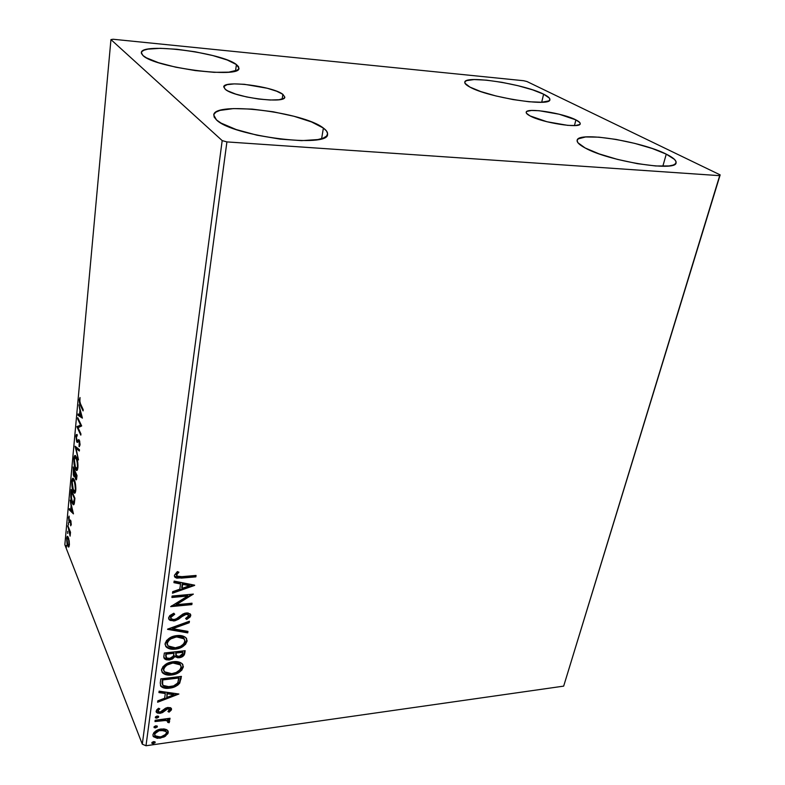 <?xml version="1.0" encoding="UTF-8"?>
<svg xmlns="http://www.w3.org/2000/svg" width="785" height="785" viewBox="0 0 785 785"><rect width="100%" height="100%" fill="white"/><g stroke="black" fill="none" stroke-linecap="round" stroke-linejoin="round"><path stroke-width="1.18" d="M575.896 119.889L574.463 125.58L575.896 119.889L579.772 122.548L580.233 123.647L579.644 124.53L575.425 125.531L567.712 125.355L546.939 121.744L530.012 115.886C527.275 114.433 526.009 113.217 526.205 112.235C526.254 107.368 563.11 113.089 575.896 119.889C578.977 121.439 580.409 122.754 580.203 123.814C580.468 128.75 542.101 122.725 530.012 115.886L526.46 113.246L526.215 112.186L527 111.352L531.465 110.469L539.128 110.714L559.165 114.218L575.896 119.889M282.875 94.337L282.158 99.096L282.875 94.337L284.798 97.104L284.023 98.223L279.077 99.724L270.217 100.019L258.805 99.057L246.637 96.957L235.696 94.082L227.728 90.874L225.266 89.313L223.735 86.88C223.411 79.952 273.003 86.311 282.875 94.337L284.798 97.095C285.72 104.091 234.058 97.438 225.266 89.313L223.813 86.576L227.002 84.682L234.254 83.897L244.41 84.309L267.283 88.263L276.712 91.237L282.875 94.337M323.391 128.073L321.634 138.66L323.391 128.073L326.531 131.017L327.6 133.744L326.501 136.139L323.224 138.111L317.837 139.563L301.558 140.643L280.098 139.122L256.98 135.197L236.157 129.535L221.095 123.108L216.503 119.938L213.746 115.032C213.863 100.99 303.687 112.088 323.391 128.073C326.442 130.31 327.826 132.361 327.561 134.225C329.406 148.473 232.478 136.384 216.503 119.938L214.099 116.985L213.922 114.345L215.934 112.127L220.006 110.4L233.469 108.595L252.122 109.105L273.268 111.794L294.022 116.288L311.557 121.96L323.391 128.073M543.612 94.18L541.699 102.236L543.612 94.18L549.363 98.066L549.892 99.656L548.774 100.912L541.738 102.236L529.168 101.775L513.017 99.567L495.934 95.956L480.734 91.541L469.881 87.066C466.231 85.123 464.534 83.485 464.779 82.17C464.808 74.86 523.978 83.985 543.612 94.18C548.058 96.369 550.148 98.203 549.883 99.705C550.727 107.202 487.73 97.35 469.881 87.066L464.965 83.239L464.955 81.748L466.555 80.619L474.179 79.56L486.582 80.168L501.9 82.317L517.982 85.702L532.593 89.843L543.612 94.18M666.269 154.145L662.825 166.253L666.269 154.145L674.551 159.443L676.052 161.71L675.649 163.604L673.314 165.036L669.105 165.929L655.691 165.978L637.479 163.682L617.471 159.394L599.034 153.85L585.149 147.972C579.369 144.872 576.71 142.301 577.161 140.26C577.819 131.232 641.07 141.212 666.269 154.145C673.275 157.599 676.533 160.503 676.062 162.838C676.317 172.121 608.159 161.072 585.149 147.972L577.917 142.733L577.103 140.594L578.182 138.886L585.61 136.963L598.906 137.169L616.078 139.416L634.722 143.38L652.286 148.522L666.269 154.145M236.413 64.556L235.559 70.885L236.413 64.556L238.532 66.666L238.846 68.55L237.296 70.13L228.778 72.151L214.05 72.328L195.357 70.591L175.732 67.186L158.482 62.692L146.442 57.845L142.988 55.549L141.329 52.673C140.839 42.194 222.037 52.634 236.413 64.556L238.934 68.197C241.093 78.834 154.537 67.696 142.988 55.549L141.418 53.458L141.761 51.653L143.969 50.201L147.914 49.141L160.238 48.317L176.782 49.259L195.141 51.79L212.764 55.549L227.218 60.003L236.413 64.556M79.609 403.47L83.082 410.908L83.2 409.672L79.834 402.391L80.021 397.524L79.256 400.105L79.609 403.47M523.605 80.718L113.109 39.25L110.95 39.593L222.184 140.603L142.301 744.17L64.841 544.751L110.95 39.593L222.184 140.603L226.914 141.908L719.688 175.663L563.669 686.129L145.99 745.75L226.914 141.908L719.688 175.663L720.159 174.888L526.961 81.532L523.605 80.718L113.109 39.25L110.95 39.593L64.841 544.751L142.301 744.17L145.99 745.75L563.669 686.129L720.159 174.888L526.961 81.532L523.605 80.718M166.283 729.51L163.918 728.912L159.885 729.255L156.019 730.825L153.919 732.562L152.928 734.701L153.36 736.634L157.353 738.342L164.055 737.007L167.931 733.602L168.225 731.571L167.176 730.021L161.21 729C157.01 729.559 154.252 731.453 152.928 734.701L153.32 736.575L159.924 738.243L165.341 736.281L168.245 732.562L167.833 730.668L166.283 729.51M155.155 720.267L154.979 721.543L166.047 720.444L167.794 721.13L167.666 722.357L169.148 722.749L169.668 720.993L167.666 719.835L169.845 719.541L170.031 718.265L155.155 720.267L154.979 721.543L165.066 720.375L167.862 721.219L167.666 722.357L169.148 722.749L169.57 720.846L167.666 719.835L169.845 719.541L170.031 718.265L155.155 720.267M171.552 709.385L170.522 707.697L167.401 707.55L165.007 708.541L161.661 711.553L159.365 712.064L158.001 710.798L159.816 708.826L158.531 708.266L156.637 709.954L156.146 711.779L157.314 713.045L160.091 713.32L162.789 712.407L167.176 708.894L169.599 709.198L169.481 710.248L167.921 711.553L169.089 712.132L171.238 710.17L171.218 708.61L168.755 711.357L169.089 712.132L171.552 709.385L171.307 708.286L168 707.452L165.645 708.158L160.189 712.054L158.158 711.475L158.001 710.798L159.816 708.826L158.531 708.266L156.136 711.181L156.401 712.358L160.091 713.32L162.456 712.594L167.892 708.727L169.589 709.189L167.921 711.553L169.089 712.132L168.441 711.2L171.218 708.61L171.552 709.385M160.258 682.862L160.689 686.08L163.408 687.856L167.617 688.317L173.426 687.307L177.724 685.177L179.736 683.127L181.433 676.395L160.807 678.878L160.258 682.862L160.827 686.276C162.937 688.121 165.792 688.749 169.423 688.17C173.593 687.837 177.037 686.159 179.736 683.127L181.433 676.395L160.807 678.878L160.258 682.862M164.33 653.012L163.82 656.976L164.467 658.772L166.165 659.773L169.217 659.979L172.504 658.949L174.918 656.623L177.871 657.81L182.081 656.888L184.308 654.857L185.152 650.696L164.33 653.012L163.849 656.525L164.35 658.644L169.217 659.979L174.918 656.623L179.098 657.751C182.356 657.359 184.249 655.828 184.799 653.169L185.152 650.696L164.33 653.012M167.597 629.128L187.743 632.877L187.949 631.395L172.671 628.716L189.205 622.74L189.43 621.239L167.558 629.354L187.743 632.877L187.949 631.395L172.671 628.716L189.205 622.74L189.43 621.239L167.597 629.128M171.915 597.473L187.743 596.011L170.659 606.628L191.834 604.617L192.04 603.214L176.272 604.715L193.355 594.108L172.101 596.051L171.915 597.473L187.743 596.011L170.659 606.628L191.834 604.617L192.04 603.214L176.272 604.715L193.355 594.108L172.101 596.051L171.915 597.473M181.865 576.651L177.155 576.318L176.753 574.63L178.921 572.177L177.361 571.578L174.388 575.327L174.898 577.191L176.743 578.143L195.857 576.867L196.064 575.444L181.865 576.651L176.949 576.141L177.037 574.159L178.921 572.177L177.361 571.578L174.388 575.327L174.976 577.269L181.453 578.103L195.857 576.867L196.064 575.444L181.865 576.651M194.651 585.168L174.142 581.096L173.936 582.656L180.55 583.962L179.824 589.162L172.7 591.674L172.494 593.215L194.621 585.404L174.142 581.096L173.936 582.656L180.55 583.962L179.824 589.162L172.7 591.674L172.494 593.215L194.651 585.168M168.608 617.756L168.922 619.336L170.159 620.415L174.81 620.837L178.588 619.188L184.053 614.998L187.144 614.312L188.636 615.646L187.88 617.098L185.584 618.521L186.722 619.473L190.264 616.863L190.735 614.841L188.007 612.938L184.652 613.262L176.684 618.668L173.671 619.63L171.699 619.208L170.777 617.716L171.326 616.382L174.721 614.262L173.809 613.232L169.805 615.587L168.608 617.756L169.138 619.63L173.819 620.994L186.222 614.302L188.341 614.851L188.616 615.852L185.584 618.521L186.722 619.473L190.765 615.656L190.206 613.909L186.33 612.918L183.033 613.948L176.183 618.943L174.044 619.61L171.228 618.815L170.796 617.442L174.721 614.262L173.809 613.232L168.608 617.756M176.978 635.585L171.346 637.067L166.557 640.472L165.046 644.387L166.842 647.546L171.493 649.195L177.067 648.861L182.591 646.742L185.603 644.249L187.105 640.727L185.819 637.616L182.14 635.821L176.978 635.585C171.022 636.164 167.058 638.833 165.085 643.592L165.929 646.693C168.186 648.842 171.267 649.656 175.173 649.156C181.149 648.577 185.113 645.898 187.065 641.119L186.084 637.901C183.837 635.889 180.795 635.124 176.978 635.585M173.308 661.706L167.725 663.217L162.986 666.593L161.494 670.429L163.28 673.501L167.892 675.071L172.474 674.855L178.882 672.549L181.865 670.086L183.347 666.622L182.061 663.6L178.411 661.883L173.308 661.706C167.401 662.334 163.476 664.983 161.533 669.664L162.26 672.539C164.477 674.717 167.568 675.532 171.532 674.992C177.459 674.354 181.384 671.695 183.307 667.014L182.473 664.041C180.265 661.971 177.204 661.196 173.308 661.706M178.882 694.018L159.129 691.163L158.933 692.586L165.301 693.498L164.644 698.248L157.805 700.828L157.618 702.241L178.882 694.018L159.129 691.163L158.933 692.586L165.301 693.498L164.644 698.248L157.805 700.828L157.618 702.241L178.882 694.018M157.157 716.018L155.528 716.833L155.558 717.922L158.492 717.343L158.619 716.42L157.157 716.018L155.41 717.765L156.863 718.157L158.707 716.862L157.157 716.018M155.813 725.801L154.194 726.616L154.223 727.695L157.147 727.116L157.265 726.194L155.813 725.801L154.066 727.538L155.518 727.921L157.363 726.635L155.813 725.801M153.644 741.589L152.035 742.394L152.074 743.454L154.969 742.865L155.096 741.962L153.644 741.589L151.907 743.287L153.36 743.68L155.194 742.394L153.644 741.589M69.208 541.012L67.883 536.606L67.196 536.341L66.637 538.206L67.059 543.779L68.531 547.027L69.374 545.143L69.208 541.012L67.638 536.361L66.637 538.206L67.618 545.712L68.383 546.959L69.374 545.143L69.208 541.012M67.844 525.665L70.1 536.135L70.513 532.299L67.844 525.665L70.1 536.135L70.513 532.299L67.844 525.665M71.288 524.576L70.67 520.435L70.199 520.033L69.453 521.024L69.031 520.21L69.021 516.128L68.835 521.034L69.531 522.476L70.689 521.848L70.699 525.822L71.288 524.576L70.778 520.681L70.336 520.023L69.178 520.661L69.109 516.108L68.54 517.551L69.08 521.829L69.531 522.476L70.493 521.544L70.699 525.822L71.288 524.576M70.856 492.931L71.229 499.996L73.486 504.775L74.31 503.509L74.909 498.279L71.17 489.447L70.856 492.931C70.621 497.229 71.052 500.565 72.132 502.959L73.201 504.667L74.232 503.833L74.909 498.279L71.17 489.447L70.856 492.931M73.24 466.947L73.329 474.945L74.192 476.74L74.879 475.847L75.438 478.85L76.331 479.861L77.038 475.602L73.24 466.947L73.692 476.034L74.153 476.721L74.879 475.847L76.027 479.841L77.038 475.602L73.24 466.947M75.134 446.233L78.5 459.922L76.047 448.363L79.334 451.012L79.462 449.707L75.115 446.429L78.5 459.922L76.047 448.363L79.334 451.012L79.462 449.707L75.134 446.233M77.646 418.915L80.551 425.048L76.92 426.804L80.816 435.135L80.933 433.919L78.019 427.688L81.679 425.951L77.754 417.698L77.646 418.915L78.323 418.896L77.646 418.915L80.551 425.048L76.92 426.804L80.816 435.135L80.933 433.919L78.019 427.688L81.679 425.951L77.754 417.698L77.646 418.915M82.405 418.14L78.932 404.834L79.923 410.418L79.501 414.902L78.098 413.921L77.98 415.255L82.405 418.14L78.932 404.834L79.923 410.418L79.501 414.902L78.098 413.921L77.98 415.255L82.405 418.14M75.949 436.146L76.861 442.043L77.627 442.357L78.834 441.111L79.354 441.739L79.344 446.636L80.05 444.388L79.52 440.66L78.706 439.62L76.999 440.836L76.322 437.422L77.107 434.448L76.273 434.713L75.949 436.146L76.518 436.126L75.949 436.146L76.685 441.7L77.126 442.328L78.696 441.16L79.265 441.523L79.069 446.665L80.011 445.075L79.363 440.277L78.706 439.62L77.058 440.885L76.351 436.911L77.215 435.852L77.107 434.448L75.949 436.146M76.43 456.988L74.81 455.604L73.839 459.215L74.173 464.534L75.694 469.597L76.802 470.46L77.479 469.665L77.99 465.309L77.205 459.333L75.507 455.624C74.761 455.025 74.222 455.987 73.898 458.499C73.77 463.042 74.261 466.506 75.35 468.89L76.302 470.343C77.048 470.951 77.587 469.979 77.921 467.438C78.029 462.836 77.529 459.353 76.43 456.988M74.31 479.821L72.72 478.34L71.788 481.49L72.092 487.132L73.594 492.244L74.683 493.176L75.35 492.44L75.851 488.172L75.085 482.196L73.358 478.379C72.642 477.81 72.132 478.732 71.818 481.136C71.7 485.621 72.181 489.084 73.25 491.528L74.241 493.068C74.958 493.628 75.468 492.695 75.782 490.272C75.89 485.719 75.399 482.235 74.31 479.821M73.456 513.881L70.189 500.173L71.111 505.785L70.728 509.956L69.414 508.631L69.296 509.867L73.456 513.881L70.189 500.173L71.111 505.785L70.728 509.956L69.414 508.631L69.296 509.867L73.456 513.881M68.432 522.741L68.481 524.88L68.432 522.741M67.638 531.347L67.687 533.476L67.638 531.347M66.362 545.241L66.411 547.361L66.362 545.241M83.2 409.672L80.551 404.246L79.697 400.448L80.021 397.524L79.295 399.643L80.404 405.403L83.082 410.908L83.2 409.672M81.11 405.384L80.404 405.403L81.11 405.384M79.874 399.624L79.295 399.643L79.874 399.624M82.239 417.492L78.991 415.226L77.98 415.255L78.991 415.226L79.049 414.588L78.991 415.226L82.239 417.492M81.444 416.246L79.952 415.216L80.276 411.772L81.915 416.236L79.952 415.216L80.276 411.772L81.444 416.246M78.304 427.57L77.931 426.775L76.92 426.804L77.96 426.5L76.95 426.53L81.287 425.127L77.96 426.5L78.304 427.57M81.238 425.019L80.551 425.048L81.238 425.019M76.989 435.783L77.146 435.008L76.989 435.783M78.225 440.905L77.215 440.944L79.216 440.002M79.049 445.193L80.001 445.164M79.756 441.504L79.265 441.523L79.756 441.504M77.931 442.092L76.685 441.7L77.686 441.67L77.421 440.935L77.931 442.092M79.413 450.217L77.058 448.323L76.047 448.363L77.058 448.323L79.413 450.217M76.616 448.343L76.322 447.185L76.616 448.343M77.185 470.195L76.4 468.959L77.185 470.195M76.204 468.851L75.35 468.89L76.204 468.851M74.398 458.479L73.898 458.499L74.398 458.479M76.832 468.851L77.617 468.92M77.519 466.604L76.233 468.871L75.458 467.713L74.29 459.333L75.576 457.066L76.871 458.155L76.322 458.185L77.98 466.575L76.616 468.969L74.928 466.212L74.222 460.52L75.164 456.978L77.077 460.618L77.519 466.604M76.626 479.233L75.556 479.135L76.557 479.085L76.302 478.359L76.626 479.233M74.781 476.181L73.692 476.034L74.693 475.985L74.438 475.298L74.781 476.181M76.528 475.887L76.901 477.084L75.939 478.379L75.654 477.937L75.311 473.09L75.919 473.061L75.311 473.09L77.008 475.857L76.116 478.379L75.654 477.937L75.311 473.09L76.528 475.887M74.918 472.207L74.86 472.796L75.782 472.756L74.86 472.796L74.644 474.572L75.193 474.542L74.094 475.308L73.8 474.856L73.515 468.998L74.124 468.969L73.515 468.998L74.918 472.207L75.537 472.177L74.918 472.207L74.477 475.121L73.8 474.856L73.515 468.998L74.918 472.207M74.349 475.298L75.174 475.298M75.095 492.901L74.34 491.685L75.095 492.901M74.025 491.479L73.25 491.528L74.025 491.479M72.318 481.117L71.818 481.136L72.318 481.117M74.732 491.567L75.497 491.636M75.389 489.408L74.163 491.596L73.358 490.36L72.2 481.99L73.427 479.812L74.732 480.969L74.202 480.999L75.841 489.389L74.496 491.695L72.612 487.897L72.161 482.559L73.074 479.723L74.722 482.51L75.389 489.408M73.986 504.431L73.27 503.244L73.986 504.431M72.838 502.92L72.132 502.959L72.838 502.92M71.445 491.498L74.889 498.504L73.927 502.371L74.506 502.341L73.093 503.175L72.24 501.811L71.141 496.041L71.445 491.498L72.024 491.469L71.445 491.498L74.418 498.524L73.339 503.254L71.435 499.015L71.445 491.498M73.182 512.752L70.277 509.808L69.296 509.867L70.307 509.534L73.182 512.752M72.544 511.8L71.15 510.387L71.445 507.188L72.956 511.771L71.15 510.387L71.445 507.188L72.544 511.8M71.288 524.537L70.532 524.586L71.288 524.537M71.033 521.476L70.415 521.515L71.033 521.476M70.1 521.848L69.08 521.829L70.061 521.77L69.816 521.005L70.1 521.848M69.06 517.521L68.54 517.551L69.06 517.521M70.562 520.887L69.453 521.024L70.738 520.592M70.679 520.445L69.836 520.494L70.679 520.445M70.503 532.416L70.012 532.446L70.503 532.416M70.159 531.425L69.531 531.465L70.159 531.425M69.178 528.972L68.638 529.011L69.178 528.972M68.285 526.755L67.746 526.784L68.285 526.755M69.08 546.605L68.589 545.644L67.618 545.712L68.58 545.604L69.08 546.605M67.657 537.696L67.912 536.646L67.657 537.696M68.678 545.546L69.247 545.477M69.051 544.309L68.315 545.565L67.716 544.594L66.96 539.02L67.677 537.705L68.727 538.628L69.423 544.28L68.275 545.546L67.235 542.906L66.96 539.02L67.53 537.646L68.727 540.227L69.051 544.309M195.583 575.483L195.857 576.867L195.485 576.161L181.09 577.387L181.453 578.103L181.09 577.387L174.427 576.347L176.38 577.426L179.657 577.495L195.485 576.161L195.583 575.483M177.106 572.922L178.126 571.872L176.242 574.414L176.596 575.434M176.35 575.091L176.242 574.414M176.291 574.169L176.684 573.442M193.532 584.943L172.612 592.332L193.532 584.943M180.187 583.245L180.55 583.962L180.187 583.245L174.025 582.019L180.187 583.245M189.156 585.021L182.297 583.657L181.737 587.641L182.297 583.657L182.66 584.374L182.297 583.657L189.156 585.021L189.528 585.728L182.1 588.357L182.66 584.374L189.528 585.728L189.156 585.021M192.05 594.225L175.918 603.989L176.272 604.715L175.918 603.989L192.05 594.225M191.56 603.263L191.834 604.617L191.471 603.891L171.591 605.784L191.471 603.891L191.56 603.263M187.38 595.295L187.743 596.011L187.38 595.295L172.013 596.698L187.38 595.295M170.522 616.431L174.152 613.625L170.453 616.706L170.806 618.001M190.372 614.096L190.765 615.656L190.402 614.93L186.359 618.747L186.722 619.473L185.898 618.354L186.359 618.747L188.92 617.177L190.372 614.115M188.272 614.792L185.868 613.566L186.222 614.302L185.868 613.566L183.033 614.675L183.386 615.401L183.033 614.675L180.697 616.588L181.05 617.324L180.697 616.588L173.465 620.258L173.819 620.994L173.465 620.258L168.647 618.717L169.815 619.679L172.975 620.297L176.409 619.463L183.356 614.459L185.868 613.566M186.33 613.546L187.919 614.066M170.63 617.726L170.433 616.981M188.93 621.416L189.205 622.74L188.851 622.005L172.327 627.971L172.671 628.716L172.327 627.971L188.851 622.005L188.93 621.416M187.497 631.317L187.743 632.877L187.38 632.141L168.422 628.824L187.38 632.141L187.497 631.317M186.555 638.529L186.712 640.374C184.76 645.152 180.795 647.831 174.829 648.41L175.173 649.156L174.829 648.41C170.924 648.91 167.843 648.086 165.586 645.947L167.872 647.586L171.15 648.449L178.617 647.625L182.238 645.996L185.25 643.514L186.536 641.178L186.653 638.843M167.156 644.377L166.96 643.808M166.881 643.327L167.656 640.668L170.531 638.117L174.937 636.439L180.157 636.292M180.795 636.429L183.288 637.616L184.416 639.118M184.475 639.294L183.778 638.097L176.448 636.203L176.802 636.949L176.448 636.203C171.699 636.655 168.52 638.774 166.911 642.572L167.254 643.317C168.853 639.52 172.043 637.4 176.802 636.949L184.132 638.833L184.926 641.404C183.298 645.211 180.108 647.34 175.369 647.802L168.01 645.908L166.911 642.572L167.352 644.73M183.955 654.111L184.691 650.755L184.799 653.169L184.446 652.423C183.906 655.082 182.002 656.613 178.754 657.006L179.098 657.751L178.754 657.006L174.574 655.867L174.918 656.623L174.574 655.867L168.873 659.223L169.217 659.979L168.873 659.223L163.898 657.732L165.821 659.017L168.343 659.272L172.17 658.193L174.574 655.867L177.518 657.055L181.747 656.142M182.64 655.603L183.749 654.464M165.733 656.338L165.684 655.583M165.713 655.21L165.959 653.375L173.711 652.512L174.064 653.257L173.416 656.103L169.403 658.635L166.371 657.801L165.743 654.916L166.077 657.123M175.889 654.739L175.693 653.581M175.752 652.963L175.85 652.276L182.493 651.53L182.836 652.276L182.64 653.669L179.255 656.417L176.37 655.691L175.85 652.276L176.095 653.709L176.193 653.022L182.836 652.276L182.493 651.53L175.85 652.276L176.193 653.022L182.836 652.276L182.169 654.965L180.452 656.162L177.626 656.358L176.085 655.073M166.086 655.671L165.959 653.375L166.086 655.671L166.292 654.131L174.064 653.257L173.711 652.512L165.959 653.375L166.292 654.131L174.064 653.257L173.122 656.603L170.61 658.38L166.626 658.056L166.086 655.671M182.836 664.542L182.964 666.259C181.041 670.939 177.116 673.599 171.199 674.227L171.532 674.992L171.199 674.227C167.234 674.776 164.143 673.952 161.926 671.774L164.31 673.501L167.558 674.305L174.957 673.422L178.538 671.793L181.512 669.33L182.787 667.044L182.895 664.767M163.594 670.37L163.398 669.821M180.766 665.297L180.148 664.179L172.788 662.285L173.122 663.04L172.788 662.285C168.078 662.776 164.929 664.875 163.349 668.604L163.682 669.36C165.262 665.641 168.412 663.531 173.122 663.04L180.501 664.924L181.198 667.319C179.588 671.047 176.429 673.167 171.729 673.667L164.34 671.774L163.349 668.604L163.731 667.348L165.635 665.111L169.795 662.913L176.458 662.334M177.086 662.462L179.569 663.6L180.678 665.052M163.349 668.604L163.761 670.675M180.972 676.454L181.06 678.986L180.717 678.22L179.736 683.127L179.392 682.361C176.694 685.393 173.259 687.071 169.079 687.405L169.423 688.17L169.079 687.405C165.458 687.984 162.603 687.356 160.493 685.511L163.074 687.091L166.4 687.562L174.77 685.904L179.392 682.361L180.972 676.454M162.269 684.049L162.417 679.172L178.794 677.2L162.417 679.172L162.75 679.938L179.137 677.965L178.794 677.2L177.901 682.665C175.801 685.197 173.034 686.6 169.609 686.855L162.937 685.384L162.22 680.595L162.554 681.36L162.75 679.938L162.417 679.172L162.22 680.595M162.152 683.657L162.073 683.038M162.063 682.371L162.122 681.488M177.557 693.822L157.746 701.29L177.557 693.822M164.968 692.733L165.301 693.498L164.968 692.733L159.031 691.87L164.968 692.733M173.613 693.979L166.999 693.027L166.822 697.433L166.999 693.027L167.333 693.793L166.999 693.027L173.613 693.979L173.946 694.745L166.822 697.433L167.333 693.793L173.946 694.745L173.613 693.979M169.589 709.189L167.558 707.952L167.892 708.727L167.558 707.952L166.165 708.433L166.499 709.208L166.165 708.433L164.448 709.925L164.781 710.7L164.448 709.925L162.132 711.818L162.456 712.594L162.132 711.818L159.767 712.544L160.091 713.32L159.767 712.544L156.127 711.642L158.285 712.584L160.964 712.289L166.165 708.433L168.942 708.148M157.805 710.651L158.913 708.433L157.677 710.013L158.001 711.082M158.462 716.263L158.707 716.862L158.462 716.263M158.354 716.195L156.539 717.372L156.863 718.157L156.539 717.372L155.332 717.196L157.137 717.235L158.354 716.195M169.58 718.324L169.845 719.541L169.521 718.766L167.342 719.05L167.666 719.835L167.342 719.05L169.58 718.324M169.472 720.718L169.148 722.749L168.01 721.749L168.814 721.964L169.472 720.728M167.676 720.767L164.742 719.6L165.066 720.375L164.742 719.6L159.669 720.081L159.993 720.865L159.669 720.081L155.096 720.699L164.428 719.6L167.647 720.63M157.128 726.046L157.363 726.635L157.128 726.046M157.01 725.978L155.204 727.136L155.518 727.921L155.204 727.136L153.997 726.969L155.793 726.998L157.01 725.978M167.892 730.756L168.245 732.562L167.911 731.787L165.007 735.496L165.341 736.281L165.007 735.496L159.6 737.449L159.924 738.243L159.6 737.449L153.261 736.094M153.801 736.546L157.657 737.586L162.377 736.781L166.979 733.818L167.892 730.796M154.753 734.995L154.439 733.661M154.527 733.249L156.362 731.07L160.699 729.481L164.389 729.756L166.106 731.424M166.116 731.483L165.821 730.747L160.699 729.481C157.579 729.864 155.489 731.257 154.439 733.651M166.43 732.817C165.321 735.202 163.201 736.595 160.091 736.987L155.057 735.771L154.753 734.446C155.813 732.042 157.903 730.649 161.023 730.266L160.699 729.481L161.023 730.266L166.145 731.532L166.43 732.817L165.615 734.397L161.082 736.801L156.421 736.732L154.792 735.211L155.008 733.632L159.041 730.727L164.713 730.541L166.037 731.394L166.43 732.817M154.969 741.825L155.194 742.394L154.969 741.825M154.841 741.746L153.046 742.885L153.36 743.68L153.046 742.885L151.858 742.728L153.634 742.738L154.841 741.746M182.1 588.357L182.66 584.374L189.528 585.728L182.1 588.357M175.369 647.802L172.396 647.841L168.127 646.045L167.215 643.641L168.451 640.825L170.875 638.862L176.046 637.047L179.765 636.92L183.641 638.362L184.966 640.776L183.69 643.896L180.501 646.33L175.369 647.802M171.729 673.667L168.785 673.726L164.546 672.019L163.653 669.674L164.86 666.916L167.264 664.973L172.376 663.148L176.066 662.991L179.912 664.355L181.227 666.701L179.971 669.762L176.193 672.46L171.729 673.667M179.137 677.965L177.587 683.127L173.593 685.894L166.636 686.953L164.094 686.306L162.603 684.814L162.75 679.938L179.137 677.965M166.822 697.433L167.333 693.793L173.946 694.745L166.822 697.433M720.159 174.888L563.669 686.129L720.159 174.888M226.914 141.908L145.99 745.75L142.301 744.17L222.184 140.603L226.914 141.908M79 441.15L79.658 441.121M77.126 442.328L77.695 442.308M76.302 470.343L77.077 470.313M75.576 457.066L76.449 457.027M76.125 478.369L76.773 478.34M74.241 493.068L74.977 493.029M73.427 479.812L74.29 479.772M73.201 504.667L73.829 504.637M73.574 503.146L74.084 503.116M70.493 521.544L71.043 521.515M68.383 546.959L68.874 546.919M67.677 537.705L68.413 537.656M174.976 577.269L174.613 576.553M188.341 614.851L187.978 614.125M169.138 619.63L168.795 618.894M165.929 646.693L165.586 645.947M184.132 638.833L183.778 638.097M164.35 658.644L164.016 657.889M162.26 672.539L161.926 671.774M180.501 664.924L180.148 664.179M160.827 686.276L160.493 685.511M156.401 712.358L156.136 711.71M167.862 721.219L167.539 720.444M153.32 736.575L153.006 735.78M166.145 731.532L165.821 730.747"/></g></svg>

